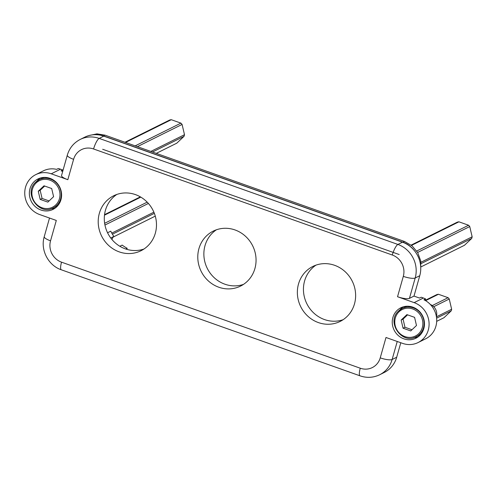 <?xml version="1.0" encoding="UTF-8"?>
<svg xmlns="http://www.w3.org/2000/svg" width="497" height="497" viewBox="0 0 497 497"><rect width="100%" height="100%" fill="white"/><g stroke="black" fill="none" stroke-linecap="round" stroke-linejoin="round"><path stroke-width="0.75" d="M140.794 197.123L104.482 215.17M147.193 202.155L104.637 223.308M140.353 196.862L104.544 214.661M155.275 216.127L113.291 237.001M154.356 213.35L112.409 234.199M153.884 212.176L111.775 233.105M148.392 203.453L104.942 225.048M433.726 306.717L449.245 299.008A12.133 11.363 -116.4 0 0 448.089 297.691L438.441 294.267L425.581 300.66M448.089 297.691L432.303 305.537M438.441 294.267A12.133 11.363 -116.4 0 0 436.82 294.597L425.177 300.381M436.596 318.155L451.183 310.905L443.945 317.738L436.683 321.348M451.183 310.905A12.133 11.363 -116.4 0 0 451.649 309.264L436.428 316.825M449.245 299.008L451.649 309.264M137.402 146.658L182.088 124.443A12.133 11.363 -116.4 0 0 180.933 123.132L171.285 119.709L125.536 142.446M180.933 123.132L135.184 145.869M171.285 119.709A12.133 11.363 -116.4 0 0 169.663 120.032L124.977 142.248M152.498 152.014L184.027 136.346L176.783 143.179L156.294 153.362M184.027 136.346A12.133 11.363 -116.4 0 0 184.493 134.706L150.839 151.43M182.088 124.443L184.493 134.706M417.623 252.464L469.746 226.557A12.133 11.363 -116.4 0 0 468.59 225.247L458.942 221.817L411.522 245.394M468.59 225.247L416.716 251.028M458.942 221.817A12.133 11.363 -116.4 0 0 457.321 222.147L411.149 245.096M421.077 263.615L471.684 238.461L464.447 245.294L421.096 266.839M471.684 238.461A12.133 11.363 -116.4 0 0 472.15 236.814L420.947 262.267M469.746 226.557L472.15 236.814M397.538 296.734L403.303 276.363A16.985 15.904 63.6 0 0 392.295 255.017A9.704 2.442 -70.5 0 1 397.904 244.443L402.464 242.176A26.689 24.999 63.6 0 1 419.76 275.723L413.995 296.094L409.429 298.368A9.704 2.367 -164.2 0 1 397.538 296.734L414.131 302.63A21.837 20.452 63.6 0 1 428.986 321.907A21.837 20.452 63.6 0 1 418.083 342.557A21.837 20.452 63.6 0 1 402.601 343.377L386.001 337.488L380.236 357.865A16.985 15.904 63.6 0 1 360.263 368.215L61.541 262.174A16.985 15.904 63.6 0 1 50.539 240.828L56.304 220.451L39.704 214.561A21.837 20.452 63.6 0 1 24.85 195.284A21.837 20.452 63.6 0 1 35.753 174.633A21.837 20.452 63.6 0 1 51.241 173.807L60.522 169.197A21.837 20.452 63.6 0 0 58.273 168.533L56.596 169.365A21.837 20.452 63.6 0 0 43.363 170.85L35.753 174.633M67.834 179.697L73.599 159.326A9.704 2.367 15.8 0 1 67.306 155.17L61.541 175.547A9.704 2.367 -164.2 0 0 67.834 179.697L51.241 173.807M198.93 248.655A30.69 28.745 63.6 0 1 213.256 231.111A30.69 28.745 63.6 0 1 245.294 236.094A30.69 28.745 63.6 0 1 254.911 268.529A30.69 28.745 63.6 0 1 240.579 286.073A30.69 28.745 63.6 0 1 208.541 281.091A30.69 28.745 63.6 0 1 198.93 248.655M396.923 310.582A16.985 15.904 63.6 0 1 400.806 307.798A16.985 15.904 63.6 0 1 421.313 313.725A16.985 15.904 63.6 0 1 419.81 335.425A16.985 15.904 63.6 0 1 415.927 338.208A16.985 15.904 63.6 0 1 395.413 332.282A16.985 15.904 63.6 0 1 396.923 310.582M56.919 206.609A16.985 15.904 63.6 0 1 53.03 209.392A16.985 15.904 63.6 0 1 32.522 203.466A16.985 15.904 63.6 0 1 34.032 181.759A16.985 15.904 63.6 0 1 37.915 178.976A16.985 15.904 63.6 0 1 58.422 184.903A16.985 15.904 63.6 0 1 56.919 206.609M155.337 233.186A30.69 28.745 63.6 0 1 141.005 250.73A30.69 28.745 63.6 0 1 108.967 245.742A30.69 28.745 63.6 0 1 99.35 213.312A30.69 28.745 63.6 0 1 113.683 195.768A30.69 28.745 63.6 0 1 145.72 200.751A30.69 28.745 63.6 0 1 155.337 233.186M354.485 303.878A30.69 28.745 63.6 0 1 340.153 321.422A30.69 28.745 63.6 0 1 308.115 316.44A30.69 28.745 63.6 0 1 298.504 284.004A30.69 28.745 63.6 0 1 312.83 266.46A30.69 28.745 63.6 0 1 344.868 271.443A30.69 28.745 63.6 0 1 354.485 303.878M62.715 171.397L61.056 170.813L62.734 169.98L60.522 169.197M67.306 155.17C69.431 148.05 73.749 142.801 80.253 139.415L84.819 137.141A26.689 24.999 63.6 0 1 103.743 136.135L402.464 242.176M413.995 296.094L419.524 298.063L421.201 297.231L423.413 298.014A21.837 20.452 63.6 0 1 425.587 298.927L423.916 299.759A21.837 20.452 63.6 0 1 436.683 319.322A21.837 20.452 63.6 0 1 425.693 338.774L418.083 342.557M400.793 342.737L396.699 357.225A26.689 24.999 63.6 0 1 384.237 372.483L379.671 374.75A26.689 24.999 63.6 0 0 392.133 359.493A9.704 2.367 -164.2 0 1 380.236 357.865M62.734 169.98L62.367 171.279M216.4 229.794A30.69 28.745 -116.4 0 0 205.012 245.63A30.69 28.745 -116.4 0 0 213.319 276.823A30.69 28.745 -116.4 0 0 243.524 284.371M417.971 336.978A16.985 15.904 63.6 0 1 413.808 337.656M399.973 309.817A16.985 15.904 63.6 0 1 401.185 308.463A16.985 15.904 63.6 0 1 403.024 306.91M37.076 181.001A16.985 15.904 63.6 0 1 38.288 179.641A16.985 15.904 63.6 0 1 40.127 178.088M55.074 208.162A16.985 15.904 63.6 0 1 50.918 208.839M116.826 194.445A30.69 28.745 -116.4 0 0 105.439 210.287A30.69 28.745 -116.4 0 0 113.745 241.474A30.69 28.745 -116.4 0 0 143.95 249.022M315.974 265.137A30.69 28.745 -116.4 0 0 304.586 280.979A30.69 28.745 -116.4 0 0 312.893 312.172A30.69 28.745 -116.4 0 0 343.098 319.714M425.165 300.418L425.587 298.927M398.501 311.091A15.767 14.773 63.6 0 1 402.104 308.507L405.608 306.767A15.767 14.773 63.6 0 1 406.782 306.245M420.766 334.382A15.767 14.773 63.6 0 1 419.642 335.009L416.144 336.749A15.767 14.773 63.6 0 0 419.754 334.164A15.767 14.773 63.6 0 0 421.152 314.005A15.767 14.773 63.6 0 0 402.104 308.507L398.47 311.11C386.094 322.019 401.868 344.924 416.144 336.749M35.61 182.269A15.767 14.773 63.6 0 1 39.213 179.684L42.717 177.945A15.767 14.773 63.6 0 1 43.891 177.429M57.876 205.559A15.767 14.773 63.6 0 1 56.751 206.187L53.254 207.926A15.767 14.773 63.6 0 0 56.857 205.342A15.767 14.773 63.6 0 0 58.261 185.188A15.767 14.773 63.6 0 0 39.213 179.684L35.579 182.293C23.204 193.196 38.977 216.108 53.254 207.926M436.391 316.601A9.704 9.089 -116.4 0 0 430.39 304.524M420.723 269.877L420.773 261.074L417.753 252.687L412.075 245.847L404.508 241.474L105.047 135.172L96.971 133.855L89.1 135.513M102.68 149.28L399.19 254.539M406.913 314.626L401.154 320.056L403.067 328.206L410.733 330.927L416.486 325.498L414.579 317.347L406.913 314.626M44.016 185.803L38.263 191.233L40.176 199.39L47.842 202.111L53.595 196.675L51.682 188.525L44.016 185.803M414.386 250.65A24.26 22.725 63.6 0 0 402.986 242.232L103.525 135.929L105.047 135.172M93.107 134.786A24.26 22.725 63.6 0 1 103.525 135.929M401.154 320.056L403.061 319.111L404.968 327.262L411.982 329.753M403.067 328.206L404.968 327.262M407.565 314.856L403.061 319.111M38.263 191.233L40.164 190.289L42.077 198.44L49.085 200.931M40.176 199.39L42.077 198.44M44.674 186.04L40.164 190.289M107.563 232.758L110.763 231.167A36.853 34.517 63.6 0 0 113.856 236.429L110.738 237.982M125.803 249.022L127.226 248.32A12.133 11.363 63.6 0 1 126.518 249.258M119.827 246.257L122.175 245.089A36.853 34.517 63.6 0 0 127.226 248.32M112.024 239.604A6.063 5.678 63.6 0 1 113.856 236.429M392.295 255.017L93.573 148.976A9.704 2.442 -70.5 0 1 99.183 138.408L103.743 136.135M73.599 159.326A16.985 15.904 63.6 0 1 93.573 148.976M61.541 262.174A9.704 2.442 109.5 0 0 61.336 269.803C48.252 265.485 40.195 249.854 44.245 236.671A9.704 2.367 15.8 0 0 50.539 240.828M80.253 139.415A26.689 24.999 63.6 0 1 99.183 138.408L397.904 244.443A26.689 24.999 63.6 0 1 415.194 277.991L409.429 298.368M403.303 276.363A9.704 2.367 15.8 0 0 415.194 277.991L419.76 275.723M414.131 302.63L423.413 298.014M397.233 341.476L392.133 359.493L396.699 357.225M360.263 368.215A9.704 2.442 109.5 0 0 360.064 375.844C366.792 378.136 373.328 377.77 379.671 374.75M418.791 333.605A14.798 13.86 63.6 0 1 398.923 332.599A14.798 13.86 63.6 0 1 398.849 311.948A14.798 13.86 63.6 0 1 418.722 312.955A14.798 13.86 63.6 0 1 418.791 333.605M55.9 204.783A14.798 13.86 63.6 0 1 36.026 203.776A14.798 13.86 63.6 0 1 35.958 183.132A14.798 13.86 63.6 0 1 55.832 184.132A14.798 13.86 63.6 0 1 55.9 204.783M402.986 242.232L404.508 241.474M44.245 236.671L49.514 218.04M61.336 269.803L360.064 375.844"/></g></svg>
